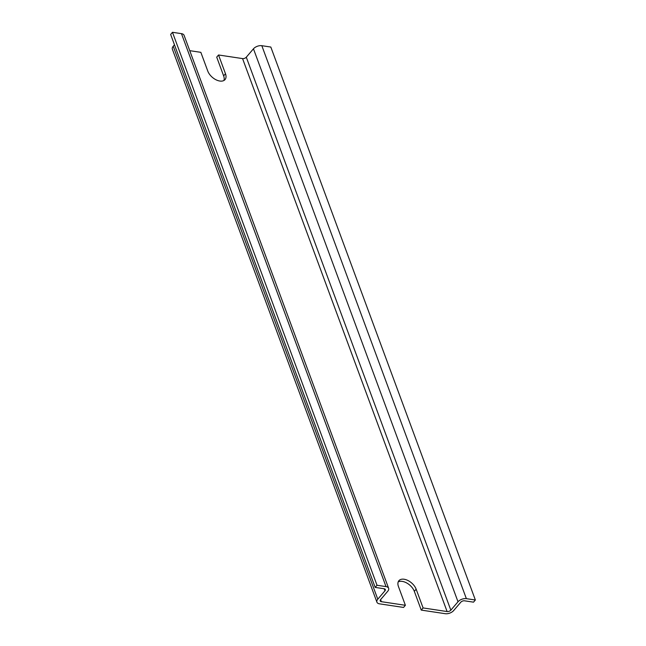 <?xml version="1.0" encoding="UTF-8"?>
<svg xmlns="http://www.w3.org/2000/svg" width="646" height="646" viewBox="0 0 646 646"><rect width="100%" height="100%" fill="white"/><g stroke="black" fill="none" stroke-linecap="round" stroke-linejoin="round"><path stroke-width="0.97" d="M405.389 605.294L403.548 607.442L379.533 603.84A6.315 3.496 159.7 0 1 376.917 602.161A6.315 3.496 159.7 0 1 377.781 599.205L384.951 590.815A2.802 1.558 159.7 0 0 385.339 589.507A2.802 1.558 159.7 0 0 384.176 588.756L375.181 587.408L377.022 585.26L386.017 586.608A6.315 3.496 159.7 0 1 388.626 588.288A6.315 3.496 159.7 0 1 387.762 591.235L380.591 599.633A2.802 1.558 159.7 0 0 380.211 600.942A2.802 1.558 159.7 0 0 381.366 601.684L405.389 605.294L398.453 586.536A11.047 6.525 40.5 0 1 398.905 580.689A11.047 6.525 40.5 0 1 407.876 580.471A11.047 6.525 40.5 0 1 416.153 589.192L423.09 607.943L421.257 610.099L414.32 591.348A11.047 6.525 40.5 0 0 407.061 583.177A11.047 6.525 40.5 0 0 398.186 581.933M223.912 80.492A11.047 6.525 40.5 0 0 223.645 75.889L216.709 57.139L218.542 54.983L242.565 58.592A2.802 1.558 159.7 0 0 246.287 57.203L450.835 610.163L458.006 601.773A6.315 3.496 159.7 0 1 466.372 598.656L475.359 600.005L473.526 602.161L464.531 600.812A2.802 1.558 159.7 0 0 460.816 602.193L453.645 610.583A6.315 3.496 159.7 0 1 445.272 613.7L421.257 610.099M223.645 75.889L225.478 73.741A11.047 6.525 40.5 0 1 225.034 79.587A11.047 6.525 40.5 0 1 216.063 79.805A11.047 6.525 40.5 0 1 207.778 71.084L200.841 52.334L189.754 50.671M242.565 58.592L447.113 611.552L423.09 607.943M225.478 73.741L218.542 54.983M388.626 588.288L184.078 35.328A6.315 3.496 159.7 0 0 181.469 33.649L172.474 32.3L377.022 585.26M172.474 32.3L170.641 34.448L375.181 587.408M174.468 44.808L173.233 46.246A6.315 3.496 159.7 0 0 172.369 49.201L376.917 602.161M475.359 600.005L270.819 47.045L261.824 45.696A6.315 3.496 159.7 0 0 253.458 48.813L246.287 57.203M447.113 611.552A2.802 1.558 159.7 0 0 450.835 610.163M414.32 591.348L416.153 589.192M380.599 599.617L381.366 601.684M181.469 33.649L386.017 586.608M384.192 588.764L384.951 590.815M173.233 46.246L377.781 599.205M253.458 48.813L458.006 601.773M261.824 45.696L466.372 598.656"/></g></svg>
